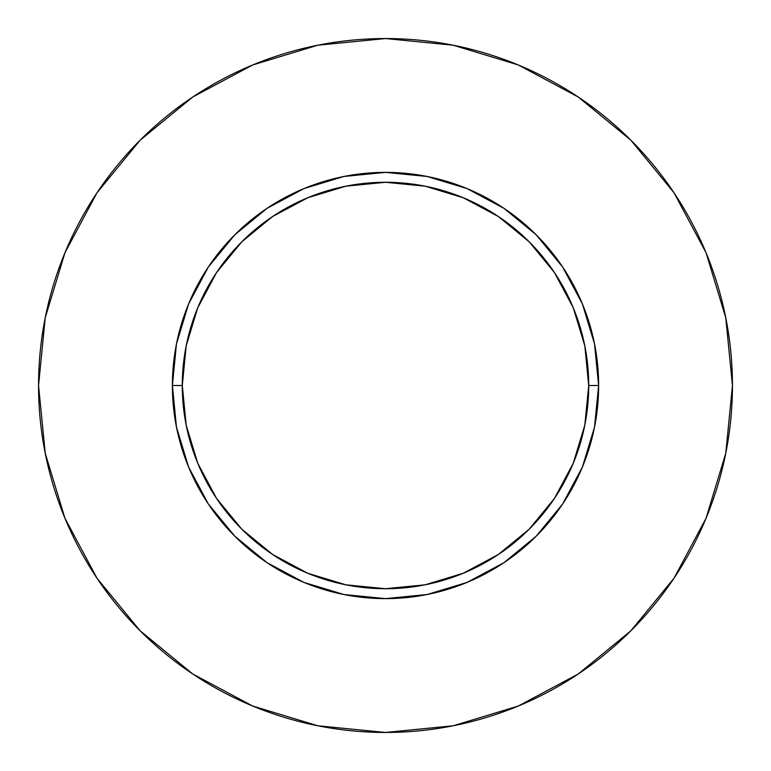 <?xml version="1.0" encoding="UTF-8"?>
<svg xmlns="http://www.w3.org/2000/svg" width="771" height="771" viewBox="0 0 771 771"><rect width="100%" height="100%" fill="white"/><g stroke="black" fill="none" stroke-linecap="round" stroke-linejoin="round"><path stroke-width="1.16" d="M588.716 385.5L598.624 385.5A213.124 213.124 0 0 1 385.5 598.624A213.124 213.124 0 0 1 172.376 385.5L182.284 385.5A203.216 203.216 0 0 1 385.5 182.284A203.216 203.216 0 0 1 588.716 385.5A203.216 203.216 0 0 1 385.5 588.716A203.216 203.216 0 0 1 182.284 385.5L186.187 425.149L197.752 463.265L216.535 498.403L241.805 529.195L272.597 554.465L307.735 573.248L345.851 584.813L385.5 588.716L425.149 584.813L463.265 573.248L498.403 554.465L529.195 529.195L554.465 498.403L573.248 463.265L584.813 425.149L588.716 385.5L584.813 345.851L573.248 307.735L554.465 272.597L529.195 241.805L498.403 216.535L463.265 197.752L425.149 186.187L385.5 182.284L345.851 186.187L307.735 197.752L272.597 216.535L241.805 241.805L216.535 272.597L197.752 307.735L186.187 345.851L182.284 385.5L172.376 385.5L176.472 343.924L188.596 303.938L208.295 267.094L234.798 234.798L267.094 208.295L303.938 188.596L343.924 176.472L385.5 172.376L427.076 176.472L467.062 188.596L503.906 208.295L536.202 234.798L562.705 267.094L582.404 303.938L594.528 343.924L598.624 385.5L594.528 427.076L582.404 467.062L562.705 503.906L536.202 536.202L503.906 562.705L467.062 582.404L427.076 594.528L385.5 598.624L343.924 594.528L303.938 582.404L267.094 562.705L234.798 536.202L208.295 503.906L188.596 467.062L176.472 427.076L172.376 385.5A213.124 213.124 0 0 1 385.5 172.376A213.124 213.124 0 0 1 598.624 385.5L588.716 385.5M38.55 385.5A346.95 346.95 0 0 1 385.5 38.55A346.95 346.95 0 0 1 732.45 385.5A346.95 346.95 0 0 1 385.5 732.45A346.95 346.95 0 0 1 38.55 385.5L45.219 453.184L64.957 518.276L97.021 578.26L140.168 630.832L192.74 673.979L252.724 706.043L317.816 725.781L385.5 732.45L453.184 725.781L518.276 706.043L578.26 673.979L630.832 630.832L673.979 578.26L706.043 518.276L725.781 453.184L732.45 385.5L725.781 317.816L706.043 252.724L673.979 192.74L630.832 140.168L578.26 97.021L518.276 64.957L453.184 45.219L385.5 38.55L317.816 45.219L252.724 64.957L192.74 97.021L140.168 140.168L97.021 192.74L64.957 252.724L45.219 317.816L38.55 385.5M673.979 192.74L630.832 140.168L578.346 97.088M192.74 97.021L140.168 140.168L97.088 192.654M97.021 578.26L140.168 630.832L192.654 673.912M578.26 673.979L630.832 630.832L673.912 578.346"/></g></svg>
